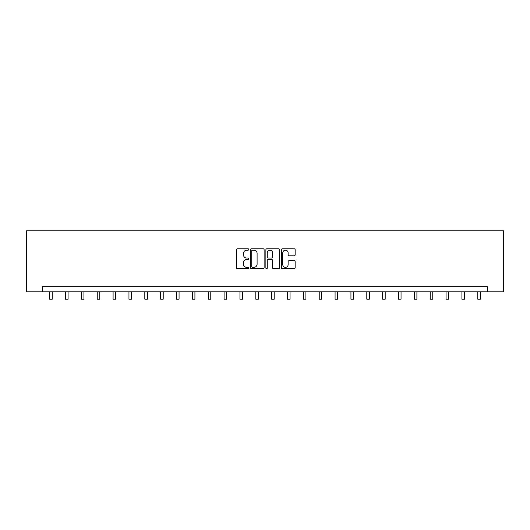 <?xml version="1.0" encoding="UTF-8"?>
<svg xmlns="http://www.w3.org/2000/svg" width="530" height="530" viewBox="0 0 530 530"><rect width="100%" height="100%" fill="white"/><g stroke="black" fill="none" stroke-linecap="round" stroke-linejoin="round"><path stroke-width="0.79" d="M248.736 249.484A0.696 0.696 0 0 0 248.04 248.789L237.44 248.789A1 1 0 0 0 236.44 249.782L236.44 267.743A1 1 0 0 0 237.44 268.743L248.04 268.743A0.696 0.696 0 0 0 248.736 268.041A0.696 0.696 0 0 0 248.04 267.345L246.669 267.345A3.193 3.193 0 0 1 243.475 264.152L243.475 262.655A3.193 3.193 0 0 1 246.669 259.462L248.04 259.462A0.696 0.696 0 0 0 248.736 258.766A0.696 0.696 0 0 0 248.04 258.064L246.669 258.064A3.193 3.193 0 0 1 243.475 254.87L243.475 253.38A3.193 3.193 0 0 1 246.669 250.186L248.04 250.186A0.696 0.696 0 0 0 248.736 249.484M294.157 255.824A1 1 0 0 0 295.157 254.824L295.157 249.782A1 1 0 0 0 294.157 248.789L282.384 248.789A1 1 0 0 0 281.384 249.782L281.384 267.743A1 1 0 0 0 282.384 268.743L294.157 268.743A1 1 0 0 0 295.157 267.743L295.157 261.654A1 1 0 0 0 294.157 260.661L289.122 260.661A1 1 0 0 0 288.121 261.654L288.121 264.675A2.67 2.67 0 0 1 285.451 267.345A2.67 2.67 0 0 1 282.781 264.675L282.781 252.856A2.67 2.67 0 0 1 285.451 250.186A2.67 2.67 0 0 1 288.121 252.856L288.121 254.824A1 1 0 0 0 289.122 255.824L294.157 255.824M487.646 291.798L503.5 291.798L503.5 230.815L26.5 230.815L26.5 291.798L487.646 291.798L487.646 286.717L42.354 286.717L42.354 291.798M264.125 249.782A1 1 0 0 0 263.132 248.789L251.359 248.789A1 1 0 0 0 250.359 249.782L250.359 267.743A1 1 0 0 0 251.359 268.743L263.132 268.743A1 1 0 0 0 264.125 267.743L264.125 249.782M266.868 248.789L278.641 248.789A1 1 0 0 1 279.641 249.782L279.641 267.743A1 1 0 0 1 278.641 268.743L273.606 268.743A1 1 0 0 1 272.606 267.743L272.606 260.462A1 1 0 0 0 271.612 259.462L268.266 259.462A1 1 0 0 0 267.272 260.462L267.272 268.041A0.696 0.696 0 0 1 266.57 268.743A0.696 0.696 0 0 1 265.875 268.041L265.875 249.782A1 1 0 0 1 266.868 248.789M252.452 250.186A0.696 0.696 0 0 0 251.757 250.882L251.757 266.643A0.696 0.696 0 0 0 252.452 267.345L253.903 267.345A3.193 3.193 0 0 0 257.096 264.152L257.096 253.38A3.193 3.193 0 0 0 253.903 250.186L252.452 250.186M272.606 252.903A2.67 2.67 0 0 0 269.936 250.233A2.67 2.67 0 0 0 267.272 252.903L267.272 257.07A1 1 0 0 0 268.266 258.064L271.612 258.064A1 1 0 0 0 272.606 257.07L272.606 252.903M49.674 291.798L49.674 299.185L52.218 299.185L52.218 291.798M65.528 291.798L65.528 299.185L68.072 299.185L68.072 291.798M81.388 291.798L81.388 299.185L83.925 299.185L83.925 291.798M97.242 291.798L97.242 299.185L99.786 299.185L99.786 291.798M113.095 291.798L113.095 299.185L115.639 299.185L115.639 291.798M128.956 291.798L128.956 299.185L131.493 299.185L131.493 291.798M144.809 291.798L144.809 299.185L147.353 299.185L147.353 291.798M160.663 291.798L160.663 299.185L163.207 299.185L163.207 291.798M176.523 291.798L176.523 299.185L179.06 299.185L179.06 291.798M192.377 291.798L192.377 299.185L194.921 299.185L194.921 291.798M208.23 291.798L208.23 299.185L210.774 299.185L210.774 291.798M224.091 291.798L224.091 299.185L226.628 299.185L226.628 291.798M239.944 291.798L239.944 299.185L242.488 299.185L242.488 291.798M255.804 291.798L255.804 299.185L258.342 299.185L258.342 291.798M271.658 291.798L271.658 299.185L274.195 299.185L274.195 291.798M287.512 291.798L287.512 299.185L290.056 299.185L290.056 291.798M303.372 291.798L303.372 299.185L305.909 299.185L305.909 291.798M319.226 291.798L319.226 299.185L321.77 299.185L321.77 291.798M335.079 291.798L335.079 299.185L337.623 299.185L337.623 291.798M350.94 291.798L350.94 299.185L353.477 299.185L353.477 291.798M366.793 291.798L366.793 299.185L369.337 299.185L369.337 291.798M382.647 291.798L382.647 299.185L385.191 299.185L385.191 291.798M398.507 291.798L398.507 299.185L401.044 299.185L401.044 291.798M414.361 291.798L414.361 299.185L416.905 299.185L416.905 291.798M430.214 291.798L430.214 299.185L432.758 299.185L432.758 291.798M446.075 291.798L446.075 299.185L448.612 299.185L448.612 291.798M461.928 291.798L461.928 299.185L464.472 299.185L464.472 291.798M477.782 291.798L477.782 299.185L480.326 299.185L480.326 291.798"/></g></svg>
